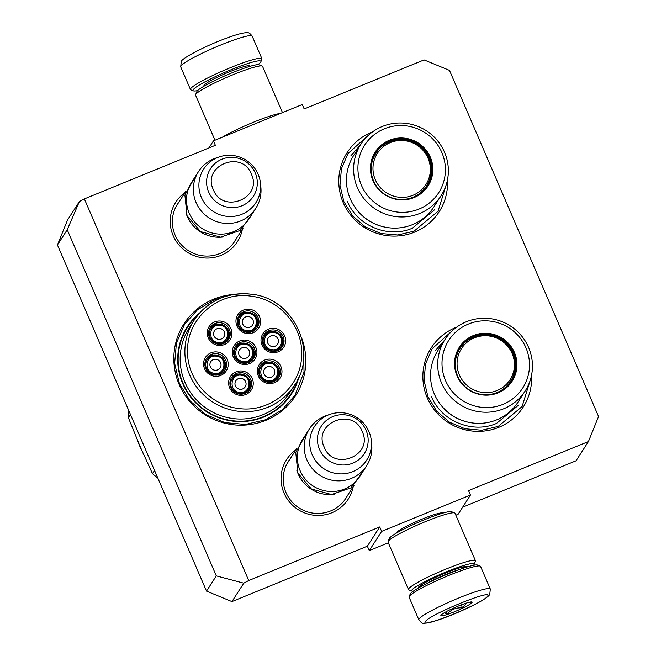 <?xml version="1.0" encoding="UTF-8"?>
<svg xmlns="http://www.w3.org/2000/svg" width="656" height="656" viewBox="0 0 656 656"><rect width="100%" height="100%" fill="white"/><g stroke="black" fill="none" stroke-linecap="round" stroke-linejoin="round"><path stroke-width="0.98" d="M462.644 507.195L576.083 460.783L588.44 441.545L598.559 416.527L449.483 70.381L424.071 59.901L304.179 108.953L302.268 104.517L213.454 140.86L215.365 145.296L84.362 198.899L248.722 580.544L379.726 526.94L381.636 531.385L369.279 550.614L367.368 546.177L379.726 526.94M588.44 441.545L468.54 490.606L470.45 495.042L381.636 531.385M185.115 192.438A36.613 35.9 32.7 0 0 174.98 239.301A36.613 35.9 32.7 0 0 220.982 255.381A36.613 35.9 32.7 0 0 242.376 229.231M353.223 486.621A36.613 35.9 -147.3 0 1 331.838 512.771A36.613 35.9 -147.3 0 1 285.827 496.69A36.613 35.9 -147.3 0 1 295.963 449.827M301.785 338.34A66.363 65.075 -147.3 0 1 265.901 420.316A66.363 65.075 -147.3 0 1 179.203 384.547A66.363 65.075 -147.3 0 1 213.725 299.169A66.363 65.075 -147.3 0 1 233.528 294.478M531.549 375.232A54.694 53.636 -147.3 0 1 498.757 427.351A54.694 53.636 -147.3 0 1 427.294 397.864A54.694 53.636 -147.3 0 1 455.748 327.5A54.694 53.636 -147.3 0 1 456.683 327.131M447.458 179.965A54.694 53.636 -147.3 0 1 414.658 232.085A54.694 53.636 -147.3 0 1 343.203 202.606A54.694 53.636 -147.3 0 1 371.657 132.241A54.694 53.636 -147.3 0 1 372.592 131.864M67.232 229.739L216.3 575.886L243.77 583.168L231.929 601.601L206.517 591.113L57.441 244.967L67.232 229.739L79.409 201.515L84.362 198.899M248.722 580.544L243.77 583.168M231.929 601.601L367.368 546.177M470.45 495.042L458.093 514.279L455.846 515.198M388.344 542.815L369.279 550.614M396.273 533.164A25.379 2.813 -23.3 0 1 396.322 532.918A25.379 2.813 -23.3 0 1 396.429 532.713A25.379 2.813 -23.3 0 1 419.094 520.388A25.379 2.813 -23.3 0 1 442.644 512.967A25.379 2.813 -23.3 0 1 442.857 513.107M213.454 140.86L208.903 147.944M57.441 244.967L67.56 219.949L79.409 201.515M236.644 238.153A34.178 33.513 32.7 0 1 235.094 240.834A34.178 33.513 32.7 0 1 219.768 253.56A34.178 33.513 -147.3 0 1 180.507 243.811A34.178 33.513 -147.3 0 1 177.579 203.885A34.178 33.513 -147.3 0 1 179.375 201.359M290.223 458.757A34.178 33.513 32.7 0 0 288.435 461.275A34.178 33.513 32.7 0 0 291.354 501.2A34.178 33.513 32.7 0 0 330.624 510.95A34.178 33.513 -147.3 0 0 345.942 498.232A34.178 33.513 -147.3 0 0 347.491 495.551M199.654 312.994A61.992 60.787 32.7 0 0 187.198 326.95A61.992 60.787 32.7 0 0 192.503 399.365A61.992 60.787 32.7 0 0 263.72 417.044A61.992 60.787 -147.3 0 0 291.502 393.969A61.992 60.787 -147.3 0 0 299.021 376.839M206.517 591.113L216.3 575.886M190.101 323.646A61.992 60.787 32.7 0 0 186.033 328.853M293.306 389.959A61.992 60.787 -147.3 0 1 290.264 395.822M446.187 184.861L438.019 211.273L414.051 231.174L397.757 234.979L380.988 233.52L365.425 226.951L352.616 215.922L343.842 201.548L339.988 185.254L341.44 168.674L348.041 153.455L368.664 135.054M303.425 346.852L304.048 372.009L294.954 395.338L282.154 409.803L265.541 419.774L245.541 424.432L224.959 422.644L205.853 414.584L190.142 401.054L179.375 383.407L174.644 363.408L176.423 343.055L184.525 324.384L197.325 309.919L213.938 299.948L225.106 296.528M530.278 380.127L522.11 406.531L498.15 426.441L481.848 430.238L465.079 428.778L449.516 422.21L436.707 411.189L427.942 396.806L424.088 380.513L425.531 363.932L432.132 348.713L452.755 330.321M223.499 236.947A34.03 33.374 32.7 0 1 187.247 216.406A34.03 33.374 -147.3 0 1 185.935 212.815M255.824 208.296L248.977 218.956A34.03 33.374 32.7 0 1 217.71 233.979A34.03 33.374 32.7 0 1 189.256 213.282A34.03 33.374 -147.3 0 1 191.708 182.163L198.563 171.503A34.03 33.374 -147.3 0 1 215.693 158.137L219.276 156.915A31.045 30.447 -147.3 0 1 258.128 174.291A31.045 30.447 32.7 0 1 260.489 183.393L260.867 187.165A34.03 33.374 32.7 0 1 255.824 208.296A34.03 33.374 32.7 0 1 224.557 223.319A34.03 33.374 32.7 0 1 196.111 202.622A34.03 33.374 -147.3 0 1 198.563 171.503M260.489 183.393A31.045 30.447 32.7 0 1 237.497 215.676A31.045 30.447 32.7 0 1 201.408 197.497A31.045 30.447 -147.3 0 1 219.276 156.915M334.347 494.337A34.03 33.374 32.7 0 1 298.103 473.796A34.03 33.374 -147.3 0 1 296.791 470.204M366.671 465.686L359.824 476.346A34.03 33.374 32.7 0 1 328.558 491.369A34.03 33.374 32.7 0 1 300.112 470.672A34.03 33.374 -147.3 0 1 302.564 439.553L309.411 428.893A34.03 33.374 -147.3 0 1 326.54 415.527L330.124 414.305A31.045 30.447 -147.3 0 1 368.975 431.681A31.045 30.447 32.7 0 1 371.337 440.783L371.714 444.555A34.03 33.374 32.7 0 1 366.671 465.686A34.03 33.374 32.7 0 1 335.405 480.709A34.03 33.374 32.7 0 1 306.959 460.012A34.03 33.374 -147.3 0 1 309.411 428.893M371.337 440.783A31.045 30.447 32.7 0 1 348.344 473.066A31.045 30.447 32.7 0 1 312.256 454.887A31.045 30.447 -147.3 0 1 330.124 414.305M197.587 90.61A36.949 4.1 -23.3 0 1 193.413 90.848A36.949 4.1 -23.3 0 1 193.208 89.716A36.949 4.1 -23.3 0 1 230.871 69.815A36.949 4.1 -23.3 0 1 260.867 61.803A36.949 4.1 -23.3 0 1 260.703 62.099A36.949 4.1 -23.3 0 1 257.824 64.665M193.413 90.848L190.888 89.864A38.893 4.313 -23.3 0 1 190.47 89.511A38.893 4.313 -23.3 0 1 190.666 88.667A38.893 4.313 -23.3 0 1 230.313 67.716A38.893 4.313 -23.3 0 1 261.916 58.745A38.893 4.313 -23.3 0 1 261.883 59.286L260.867 61.803M490.303 589.055L480.561 566.423A38.893 4.313 156.7 0 0 480.143 566.079L477.617 565.087A36.949 4.1 156.7 0 0 447.982 573.943A36.949 4.1 156.7 0 0 410.32 593.844A36.949 4.1 156.7 0 0 410.164 594.139L409.147 596.657A38.893 4.313 156.7 0 0 409.114 597.198L418.856 619.83C422.964 623.561 419.291 625.201 437.872 620.133C457.06 613.811 487.556 599.486 489.753 594.352L490.303 589.055A38.893 4.313 156.7 0 0 455.789 599.24A38.893 4.313 156.7 0 0 419.053 618.977A38.893 4.313 156.7 0 0 418.856 619.83M480.143 566.079A38.893 4.313 156.7 0 0 448.958 575.394A38.893 4.313 156.7 0 0 409.311 596.345A38.893 4.313 156.7 0 0 409.147 596.657M425.408 621.601C418.831 629.621 484.85 602.61 487.58 596.156C494.148 588.137 428.138 615.148 425.408 621.601M440.947 615.238A17.015 1.886 156.7 0 0 440.881 615.377A17.015 1.886 156.7 0 0 455.092 611.523A17.015 1.886 156.7 0 0 472.033 602.52A17.015 1.886 156.7 0 0 471.943 601.995A17.015 1.886 156.7 0 0 456.15 606.972A17.015 1.886 156.7 0 0 440.947 615.238M444.399 612.704L447.187 614.27C451.131 609.424 456.256 607.325 462.57 607.981L466.391 603.085M469.475 602.224L471.803 602.429L471.139 601.937M462.57 607.981L461.25 604.906M447.187 614.27L446.105 611.753M280.456 113.439A36.465 4.051 156.7 0 0 253.372 122.262A36.465 4.051 156.7 0 0 222.335 137.219M282.474 112.619L262.548 66.363A36.465 4.051 156.7 0 0 262.162 66.035L258.997 64.805A34.03 3.78 156.7 0 0 231.707 72.955A34.03 3.78 156.7 0 0 197.021 91.282A34.03 3.78 156.7 0 0 196.874 91.553L195.603 94.702A36.465 4.051 156.7 0 0 195.57 95.21L214.963 140.236M262.162 66.035A36.465 4.051 156.7 0 0 232.921 74.776A36.465 4.051 156.7 0 0 195.759 94.415A36.465 4.051 156.7 0 0 195.603 94.702M413.206 591.269A34.03 3.78 -23.3 0 1 412.025 591.138L408.868 589.9A36.465 4.051 -23.3 0 1 408.475 589.572L388.024 542.094A36.465 4.051 -23.3 0 1 388.057 541.585L389.336 538.437A34.03 3.78 -23.3 0 1 389.475 538.166A34.03 3.78 -23.3 0 1 424.17 519.839A34.03 3.78 -23.3 0 1 451.459 511.688L454.616 512.918A36.465 4.051 -23.3 0 1 455.01 513.246L475.461 560.732A36.465 4.051 -23.3 0 1 475.428 561.233L474.149 564.381A34.03 3.78 -23.3 0 1 474.009 564.652A34.03 3.78 -23.3 0 1 473.443 565.324M388.057 541.585A36.465 4.051 -23.3 0 1 388.213 541.298A36.465 4.051 -23.3 0 1 425.383 521.659A36.465 4.051 -23.3 0 1 454.616 512.918M412.025 591.138A34.03 3.78 -23.3 0 1 411.837 590.088A34.03 3.78 -23.3 0 1 446.531 571.761A34.03 3.78 -23.3 0 1 474.149 564.381M408.475 589.572A36.465 4.051 -23.3 0 1 408.663 588.776A36.465 4.051 -23.3 0 1 445.834 569.137A36.465 4.051 -23.3 0 1 475.461 560.732M418.192 588.129A26.986 2.993 -23.3 0 1 418.167 587.669A26.986 2.993 -23.3 0 1 418.274 587.456A26.986 2.993 -23.3 0 1 445.785 572.926A26.986 2.993 -23.3 0 1 467.416 566.456A26.986 2.993 -23.3 0 1 467.728 566.792M216.496 355.413A9.725 9.537 32.7 0 0 207.181 359.66A9.725 9.537 32.7 0 0 214.233 374.42A9.725 9.537 32.7 0 0 223.548 370.173A9.725 9.537 32.7 0 0 216.521 355.421M214.446 373.313C225.541 375.339 227.698 357.176 216.488 356.208C205.402 354.183 203.237 372.337 214.446 373.313M214.815 370.222A5.592 5.486 -147.3 0 1 210.765 361.735A5.592 5.486 -147.3 0 1 216.119 359.291A5.592 5.486 32.7 0 1 220.17 367.778A5.592 5.486 32.7 0 1 214.815 370.222M252.273 358.348C255.291 350.976 252.945 346.056 245.237 343.572A9.725 9.537 32.7 0 0 235.906 347.836A9.725 9.537 32.7 0 0 242.958 362.596A9.725 9.537 32.7 0 0 252.273 358.348A9.725 9.537 32.7 0 0 245.246 343.588M243.171 361.481C254.266 363.506 256.422 345.351 245.213 344.375C234.126 342.35 231.962 360.513 243.171 361.481M243.54 358.397A5.592 5.486 -147.3 0 1 239.489 349.91A5.592 5.486 -147.3 0 1 244.844 347.467A5.592 5.486 32.7 0 1 248.895 355.954A5.592 5.486 32.7 0 1 243.54 358.397M277.324 377.405C280.342 370.033 277.996 365.113 270.288 362.629A9.725 9.537 32.7 0 0 260.957 366.893A9.725 9.537 32.7 0 0 268.009 381.653A9.725 9.537 32.7 0 0 277.324 377.405A9.725 9.537 32.7 0 0 270.297 362.645M268.222 380.537C279.317 382.563 281.473 364.408 270.264 363.432C259.169 361.407 257.013 379.57 268.222 380.537M268.591 377.454A5.592 5.486 -147.3 0 1 264.54 368.967A5.592 5.486 -147.3 0 1 269.895 366.524A5.592 5.486 32.7 0 1 273.946 375.011A5.592 5.486 32.7 0 1 268.591 377.454M246.631 331.706A9.725 9.537 32.7 0 0 255.947 327.459A9.725 9.537 32.7 0 0 248.919 312.707A9.725 9.537 32.7 0 0 239.579 316.946A9.725 9.537 32.7 0 0 246.631 331.706M246.845 330.599C257.939 332.617 260.096 314.462 248.886 313.486C237.8 311.461 235.635 329.624 246.845 330.599M247.214 327.508A5.592 5.486 -147.3 0 1 243.163 319.021A5.592 5.486 -147.3 0 1 248.517 316.577A5.592 5.486 32.7 0 1 252.568 325.064A5.592 5.486 32.7 0 1 247.214 327.508M227.222 339.291C230.24 331.92 227.894 327 220.186 324.515A9.725 9.537 32.7 0 0 210.855 328.779A9.725 9.537 32.7 0 0 217.907 343.539A9.725 9.537 32.7 0 0 227.222 339.291A9.725 9.537 32.7 0 0 220.195 324.531M218.128 342.424C229.215 344.449 231.371 326.294 220.162 325.319C209.075 323.293 206.911 341.456 218.128 342.424M218.489 339.332A5.592 5.486 -147.3 0 1 214.438 330.854A5.592 5.486 -147.3 0 1 219.793 328.41A5.592 5.486 32.7 0 1 223.844 336.897A5.592 5.486 32.7 0 1 218.489 339.332M271.682 350.763A9.725 9.537 32.7 0 0 280.998 346.516A9.725 9.537 32.7 0 0 273.97 331.764A9.725 9.537 32.7 0 0 264.63 336.003A9.725 9.537 32.7 0 0 271.682 350.763M271.896 349.656C282.99 351.682 285.147 333.519 273.937 332.543C262.851 330.526 260.686 348.68 271.896 349.656M272.265 346.565A5.592 5.486 -147.3 0 1 268.214 338.078A5.592 5.486 -147.3 0 1 273.568 335.634A5.592 5.486 32.7 0 1 277.619 344.121A5.592 5.486 32.7 0 1 272.265 346.565M241.547 374.469A9.725 9.537 32.7 0 0 232.232 378.717A9.725 9.537 32.7 0 0 239.284 393.477A9.725 9.537 32.7 0 0 248.599 389.229A9.725 9.537 32.7 0 0 241.572 374.478M239.497 392.37C250.592 394.395 252.749 376.232 241.539 375.265C230.453 373.239 228.288 391.394 239.497 392.37M239.866 389.279A5.592 5.486 -147.3 0 1 235.816 380.792A5.592 5.486 -147.3 0 1 241.17 378.348A5.592 5.486 32.7 0 1 245.221 386.835A5.592 5.486 32.7 0 1 239.866 389.279M255.25 353.978A10.939 10.726 -147.3 0 1 240.826 362.637A10.939 10.726 -147.3 0 1 235.25 346.614A10.939 10.726 -147.3 0 1 255.25 353.978M234.832 347.311A10.939 10.726 -147.3 0 1 253.191 359.103M232.363 350.64A12.398 12.161 -147.3 0 1 246.049 340.169A12.398 12.161 -147.3 0 1 256.849 353.937A12.398 12.161 -147.3 0 1 243.163 364.408A12.398 12.161 -147.3 0 1 232.363 350.64M258.923 323.096A10.939 10.726 -147.3 0 1 244.499 331.747A10.939 10.726 -147.3 0 1 238.923 315.725A10.939 10.726 -147.3 0 1 258.923 323.096M238.505 316.43A10.939 10.726 -147.3 0 1 256.865 328.221M236.037 319.759A12.398 12.161 -147.3 0 1 249.723 309.288A12.398 12.161 -147.3 0 1 260.522 323.047A12.398 12.161 -147.3 0 1 246.836 333.519A12.398 12.161 -147.3 0 1 236.037 319.759M283.974 342.153A10.939 10.726 -147.3 0 1 269.55 350.804A10.939 10.726 -147.3 0 1 263.974 334.79A10.939 10.726 -147.3 0 1 283.974 342.153M263.556 335.487A10.939 10.726 -147.3 0 1 281.916 347.278M261.088 338.816A12.398 12.161 -147.3 0 1 274.774 328.344A12.398 12.161 -147.3 0 1 285.573 342.104A12.398 12.161 -147.3 0 1 271.887 352.575A12.398 12.161 -147.3 0 1 261.088 338.816M208.6 332.018A10.939 10.726 32.7 0 0 228.6 339.382A10.939 10.726 32.7 0 0 223.024 323.367A10.939 10.726 32.7 0 0 208.6 332.018M228.14 340.046A10.939 10.726 32.7 0 0 209.781 328.254M231.798 334.88A12.398 12.161 32.7 0 0 220.998 321.112A12.398 12.161 32.7 0 0 207.312 331.583A12.398 12.161 32.7 0 0 218.112 345.351A12.398 12.161 32.7 0 0 231.798 334.88M251.576 384.867A10.939 10.726 32.7 0 0 231.576 377.503A10.939 10.726 32.7 0 0 237.152 393.518A10.939 10.726 32.7 0 0 251.576 384.867M249.518 389.992A10.939 10.726 32.7 0 0 231.158 378.2M228.69 381.53A12.398 12.161 32.7 0 0 239.489 395.289A12.398 12.161 32.7 0 0 253.175 384.818A12.398 12.161 32.7 0 0 242.376 371.058A12.398 12.161 32.7 0 0 228.69 381.53M280.301 373.034A10.939 10.726 32.7 0 0 260.301 365.671A10.939 10.726 32.7 0 0 265.877 381.694A10.939 10.726 32.7 0 0 280.301 373.034M278.242 378.159A10.939 10.726 32.7 0 0 259.883 366.368M257.414 369.697A12.398 12.161 32.7 0 0 268.214 383.465A12.398 12.161 32.7 0 0 281.9 372.993A12.398 12.161 32.7 0 0 271.1 359.226A12.398 12.161 32.7 0 0 257.414 369.697M204.926 362.907A10.939 10.726 -147.3 0 1 219.35 354.248A10.939 10.726 -147.3 0 1 224.926 370.271A10.939 10.726 -147.3 0 1 204.926 362.907M206.107 359.144A10.939 10.726 -147.3 0 1 224.467 370.935M228.124 365.761A12.398 12.161 -147.3 0 1 214.438 376.232A12.398 12.161 -147.3 0 1 203.639 362.473A12.398 12.161 -147.3 0 1 217.325 352.001A12.398 12.161 -147.3 0 1 228.124 365.761M251.273 296.217C219.17 290.952 187.427 317.701 187.575 349.878C186.23 378.168 209.477 405.17 237.931 408.36C270.034 413.624 301.776 386.876 301.637 354.699C302.982 326.409 279.727 299.407 251.273 296.217M197.513 315.52A61.5 60.311 32.7 0 0 187.559 327.295L184.959 331.346A61.5 60.311 32.7 0 0 183.188 334.281M187.559 327.295A61.5 60.311 32.7 0 0 232.15 420.652A61.5 60.311 -147.3 0 0 291.043 393.789A61.5 60.311 -147.3 0 0 297.619 379.832M251.297 294.241A59.803 58.638 32.7 0 0 194.037 320.366L189.305 327.729A59.803 58.638 32.7 0 0 232.659 418.503A59.803 58.638 -147.3 0 0 289.919 392.386L294.659 385.015C318.619 351.091 293.273 298.029 251.338 294.208C226.992 291.92 207.895 300.637 194.037 320.366A59.803 58.638 32.7 0 0 237.398 411.132A59.803 58.638 32.7 0 0 294.659 385.015M291.043 393.789L288.443 397.839A61.5 60.311 -147.3 0 1 286.5 400.668M128.904 410.902A72.439 71.037 -147.3 0 0 128.83 411.517A72.439 71.037 32.7 0 0 128.371 417.675L140.007 446.301L152.471 473.64L154.537 470.426M152.471 473.64A72.439 71.037 32.7 0 0 157.809 478.011M128.371 417.675L130.437 414.461M412.558 224.614A47.65 46.724 -147.3 0 1 357.823 211.027A47.65 46.724 -147.3 0 1 353.74 155.365L360.898 144.222A47.65 46.724 -147.3 0 1 382.259 126.493A47.65 46.724 32.7 0 1 436.994 140.081A47.65 46.724 32.7 0 1 441.07 195.734L433.911 206.878A47.65 46.724 32.7 0 1 412.558 224.614M375.322 152.815A30.873 30.274 -147.3 0 1 389.008 141.557A30.873 30.274 -147.3 0 1 424.375 150.257A30.873 30.274 -147.3 0 1 427.269 186.189M413.583 197.44A30.873 30.274 -147.3 0 1 378.118 188.633A30.873 30.274 -147.3 0 1 375.478 152.569A30.873 30.274 -147.3 0 1 389.311 141.081A30.873 30.274 32.7 0 1 424.785 149.88A30.873 30.274 32.7 0 1 427.425 185.951A30.873 30.274 32.7 0 1 413.583 197.44M413.993 197.595A31.398 30.783 32.7 0 0 430.328 157.202A31.398 30.783 32.7 0 0 389.311 140.286A31.398 30.783 32.7 0 0 372.985 180.671A31.398 30.783 32.7 0 0 413.993 197.595M384.359 128.781A43.993 43.14 32.7 0 0 361.472 185.377A43.993 43.14 32.7 0 0 418.954 209.1A43.993 43.14 32.7 0 0 441.841 152.495A43.993 43.14 32.7 0 0 384.359 128.781M360.898 144.222A47.65 46.724 -147.3 0 0 364.982 199.883A47.65 46.724 -147.3 0 0 419.717 213.471A47.65 46.724 32.7 0 0 441.07 195.734M384.391 227.001A46.502 45.6 -147.3 0 1 356.019 208.772M350.903 155.751L360.48 144.886M434.748 209.617L412.411 228.173C388.36 238.743 357.151 225.869 347.311 201.31M380.136 190.798L380.652 191.06M390.263 197.235L390.722 197.595M375.306 179.711A28.848 28.29 -147.3 0 1 390.32 142.598A28.848 28.29 -147.3 0 1 428.015 158.153A28.848 28.29 32.7 0 1 413.001 195.267A28.848 28.29 32.7 0 1 375.306 179.711M373.617 180.999A30.143 29.561 -147.3 0 1 375.79 153.438C387.327 133.455 420.619 136.579 428.729 158.252C432.591 167.911 431.853 177.169 426.507 186.025A30.143 29.561 32.7 0 1 398.815 199.326A30.143 29.561 32.7 0 1 373.617 180.999M370.755 169.117A29.659 29.085 -147.3 0 1 372.157 161.647M414.338 197.12A29.659 29.085 32.7 0 0 420.545 192.733M496.649 419.873A47.65 46.724 -147.3 0 1 441.914 406.285A47.65 46.724 -147.3 0 1 437.839 350.624L444.998 339.488A47.65 46.724 -147.3 0 1 466.35 321.752A47.65 46.724 32.7 0 1 521.085 335.339A47.65 46.724 32.7 0 1 525.161 391.001L518.002 402.136A47.65 46.724 32.7 0 1 496.649 419.873M459.413 348.074A30.873 30.274 -147.3 0 1 473.099 336.823A30.873 30.274 -147.3 0 1 508.474 345.515A30.873 30.274 -147.3 0 1 511.36 381.448M497.683 392.698A30.873 30.274 -147.3 0 1 462.209 383.899A30.873 30.274 -147.3 0 1 459.569 347.836A30.873 30.274 -147.3 0 1 473.411 336.339A30.873 30.274 32.7 0 1 508.876 345.146A30.873 30.274 32.7 0 1 511.516 381.21A30.873 30.274 32.7 0 1 497.683 392.698M498.093 392.854A31.398 30.783 32.7 0 0 514.427 352.469A31.398 30.783 32.7 0 0 473.411 335.544A31.398 30.783 32.7 0 0 457.076 375.929A31.398 30.783 32.7 0 0 498.093 392.854M468.45 324.039A43.993 43.14 32.7 0 0 445.563 380.644A43.993 43.14 32.7 0 0 503.045 404.358A43.993 43.14 32.7 0 0 525.932 347.754A43.993 43.14 32.7 0 0 468.45 324.039M444.998 339.488A47.65 46.724 -147.3 0 0 449.073 395.142A47.65 46.724 -147.3 0 0 503.808 408.729A47.65 46.724 32.7 0 0 525.161 391.001M468.482 422.259A46.502 45.6 -147.3 0 1 440.119 404.039M434.994 351.009L444.571 340.144M518.839 404.883L496.51 423.432C472.451 434.01 441.242 421.127 431.402 396.568M464.227 386.056L464.751 386.327M474.354 392.493L474.813 392.854M459.405 374.978A28.848 28.29 -147.3 0 1 474.411 337.856A28.848 28.29 -147.3 0 1 512.106 353.412A28.848 28.29 32.7 0 1 497.092 390.525A28.848 28.29 32.7 0 1 459.405 374.978M457.708 376.257A30.143 29.561 -147.3 0 1 459.881 348.697C471.418 328.713 504.71 331.838 512.82 353.518C516.69 363.178 515.944 372.436 510.598 381.284A30.143 29.561 32.7 0 1 482.906 394.584A30.143 29.561 32.7 0 1 457.708 376.257M454.846 364.383A29.659 29.085 -147.3 0 1 456.256 356.913M498.429 392.378A29.659 29.085 32.7 0 0 504.636 387.999M255.25 172.954A25.502 25.002 32.7 0 0 221.933 159.203A25.502 25.002 32.7 0 0 208.665 192.011A25.502 25.002 32.7 0 0 241.982 205.754A25.502 25.002 32.7 0 0 255.25 172.954M251.346 174.111C241.982 149.133 201.605 165.656 213.339 189.666C222.704 214.643 263.081 198.12 251.346 174.111M366.097 430.344A25.502 25.002 32.7 0 0 332.789 416.593A25.502 25.002 32.7 0 0 319.521 449.401A25.502 25.002 32.7 0 0 352.838 463.144A25.502 25.002 32.7 0 0 366.097 430.344M362.194 431.5C352.83 406.523 312.453 423.046 324.187 447.056C333.551 472.033 373.928 455.51 362.194 431.5M249.928 66.363A25.035 2.78 156.7 0 0 229.067 71.996A25.035 2.78 156.7 0 0 204.09 85.264A25.035 2.78 156.7 0 0 204.237 86.034M190.47 89.511L180.72 66.879A38.893 4.313 -23.3 0 1 180.917 66.035A38.893 4.313 -23.3 0 1 217.653 46.289A38.893 4.313 -23.3 0 1 252.166 36.113L261.916 58.745M426.654 583.594A23.091 2.567 -23.3 0 1 458.626 569.826M141.967 450.82A65.633 64.362 -147.3 0 1 138.17 441.996M176.029 206.566L185.96 191.117M233.298 243.36L243.22 227.911M286.885 463.956L296.807 448.507M344.146 500.749L354.076 485.301M180.72 66.879L181.269 61.59C180.753 59.032 203.786 46.576 225.287 38.597C236.914 34.268 244.311 32.333 247.484 32.8C248.657 32.398 250.215 33.505 252.166 36.113M396.995 532.065L397.233 532.615M441.562 512.877L441.8 513.418M421.103 585.086L421.595 586.226M463.521 566.817L464.013 567.957M305.852 434.436L295.749 452.46L297.89 473.115L311.387 488.966L331.452 494.542L351.009 487.851L363.112 471.229M195.004 177.046L184.894 195.07L187.042 215.726L200.539 231.576L220.596 237.152L240.153 230.461L252.265 213.84M223.548 370.173C226.566 362.809 224.221 357.881 216.513 355.404C212.544 355.027 209.436 356.454 207.181 359.66M245.237 343.572C241.269 343.203 238.161 344.621 235.906 347.836M270.288 362.629C266.32 362.26 263.212 363.678 260.957 366.893M255.947 327.459C258.964 320.095 256.619 315.167 248.911 312.682C244.942 312.313 241.834 313.732 239.579 316.946M220.186 324.515C216.218 324.146 213.11 325.565 210.855 328.779M280.998 346.516C284.015 339.152 281.67 334.224 273.962 331.739C269.993 331.37 266.885 332.789 264.63 336.003M248.599 389.229C251.617 381.866 249.272 376.938 241.564 374.461C237.595 374.084 234.487 375.511 232.232 378.717M143.213 453.632L137.252 439.815"/></g></svg>
